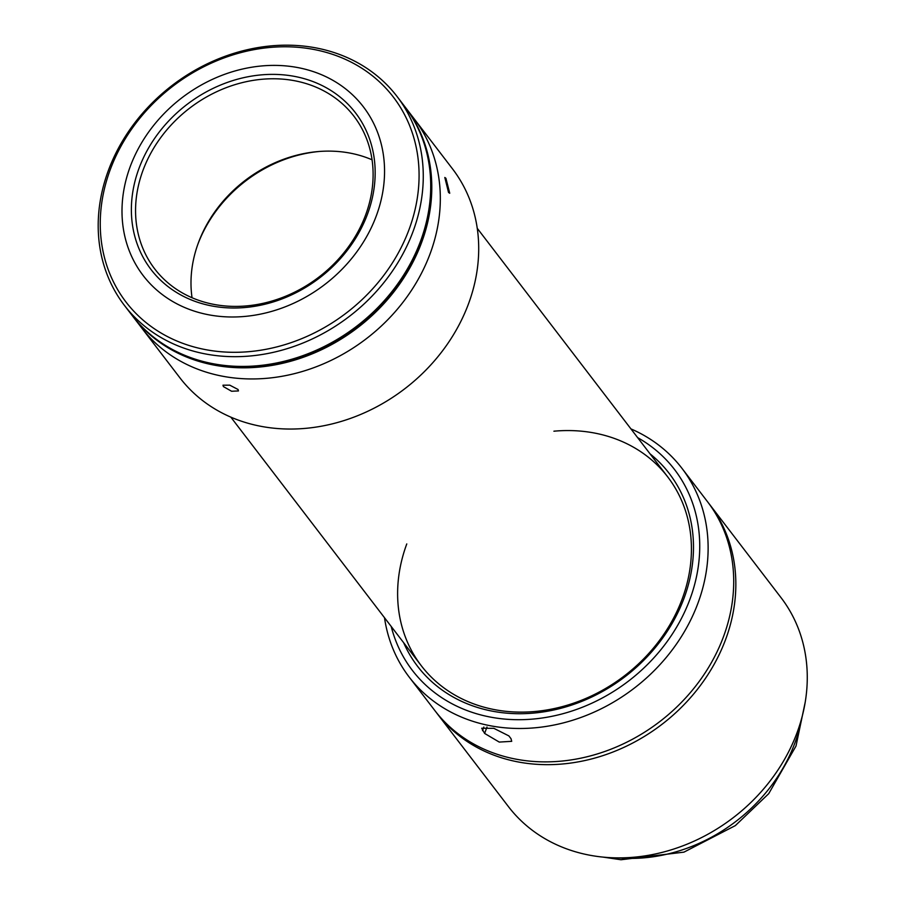 <?xml version="1.0" encoding="UTF-8"?>
<svg xmlns="http://www.w3.org/2000/svg" width="905" height="905" viewBox="0 0 905 905"><rect width="100%" height="100%" fill="white"/><g stroke="black" fill="none" stroke-linecap="round" stroke-linejoin="round"><path stroke-width="1.36" d="M708.558 503.067A171.735 145.547 142.5 0 1 709.633 504.458A171.735 145.547 142.5 0 1 725.708 639.235A171.735 145.547 142.5 0 1 591.214 759.035A171.735 145.547 142.5 0 1 436.979 713.355A171.735 145.547 142.5 0 1 435.927 711.952M709.633 504.458L781.06 597.685A171.735 145.547 142.5 0 1 797.135 732.462A171.735 145.547 142.5 0 1 662.641 852.261A171.735 145.547 142.5 0 1 508.406 806.581L436.979 713.355M484.627 733.435L499.243 742.077L511.71 741.331L511.008 738.684L508.87 735.901L493.859 728.333L481.709 728.231L484.627 733.435L486.992 727.032M384.501 617.696A171.735 145.547 -37.5 0 0 409.264 677.178L434.853 710.572A171.735 145.547 -37.5 0 0 589.087 756.252A171.735 145.547 -37.5 0 0 723.581 636.453A171.735 145.547 -37.5 0 0 707.495 501.675L681.918 468.281A171.735 145.547 -37.5 0 0 630.932 428.891M409.264 677.178A171.735 145.547 -37.5 0 0 563.498 722.857A171.735 145.547 -37.5 0 0 697.993 603.058A171.735 145.547 -37.5 0 0 681.918 468.281M391.198 626.441A165.129 139.958 -37.5 0 0 533.509 719.023A165.129 139.958 -37.5 0 0 689.995 599.11A165.129 139.958 -37.5 0 0 637.629 437.635M403.641 642.686A158.522 134.359 -37.5 0 0 544.686 711.703A158.522 134.359 -37.5 0 0 684.135 597.933A158.522 134.359 -37.5 0 0 650.084 453.88M406.775 543.928A155.219 131.553 -37.5 0 0 493.44 709.418A155.219 131.553 -37.5 0 0 682.268 598.748A155.219 131.553 -37.5 0 0 553.905 431.199M373.403 223.071A138.714 117.56 142.5 0 1 263.808 313.402A138.714 117.56 142.5 0 1 143.16 275.55A138.714 117.56 142.5 0 1 133.148 159.325A138.714 117.56 142.5 0 1 242.732 68.984A138.714 117.56 142.5 0 1 363.38 106.835A138.714 117.56 142.5 0 1 373.403 223.071M141.723 161.599A128.804 109.166 142.5 0 1 302.451 78.192A128.804 109.166 142.5 0 1 364.817 220.786A128.804 109.166 142.5 0 1 204.089 304.193A128.804 109.166 142.5 0 1 141.723 161.599M145.648 163.748A125.501 106.36 142.5 0 1 244.803 82.016A125.501 106.36 142.5 0 1 353.957 116.259A125.501 106.36 142.5 0 1 363.018 221.42A125.501 106.36 142.5 0 1 263.864 303.152A125.501 106.36 142.5 0 1 154.71 268.909A125.501 106.36 142.5 0 1 145.648 163.748M192.041 297.734A125.501 106.36 142.5 0 1 201.08 236.103A125.501 106.36 142.5 0 1 372.068 159.8M405.055 106.926A171.735 145.547 142.5 0 1 405.587 107.616A171.735 145.547 142.5 0 1 417.986 251.522A171.735 145.547 142.5 0 1 282.303 363.369A171.735 145.547 142.5 0 1 132.933 316.512A171.735 145.547 142.5 0 1 132.402 315.811M426.515 262.654A171.735 145.547 142.5 0 1 290.833 374.5A171.735 145.547 142.5 0 1 141.463 327.644L179.846 377.736A171.735 145.547 142.5 0 0 334.081 423.416A171.735 145.547 142.5 0 0 468.575 303.616A171.735 145.547 142.5 0 0 452.489 168.839L414.117 118.747A171.735 145.547 142.5 0 1 426.515 262.654M409.467 240.391A171.735 145.547 142.5 0 1 273.774 352.237A171.735 145.547 142.5 0 1 124.404 305.381A171.735 145.547 142.5 0 1 112.005 161.475A171.735 145.547 142.5 0 1 247.687 49.628A171.735 145.547 142.5 0 1 397.057 96.484A171.735 145.547 142.5 0 1 409.467 240.391M397.057 96.484L404.524 106.224A171.735 145.547 142.5 0 1 416.922 250.131A171.735 145.547 142.5 0 1 281.24 361.977A171.735 145.547 142.5 0 1 131.87 315.121L124.404 305.381M405.542 238.241A168.432 142.752 142.5 0 1 195.356 347.316A168.432 142.752 142.5 0 1 113.792 160.841A168.432 142.752 142.5 0 1 323.979 51.766A168.432 142.752 142.5 0 1 405.542 238.241M425.882 149.416A171.079 144.992 142.5 0 1 417.42 251.375A171.079 144.992 142.5 0 1 168.013 346.988M197.743 244.588A128.804 109.166 142.5 0 1 319.273 151.474M238.049 389.489L238.456 390.937L231.578 391.254L223.399 386.582L222.969 385.202L229.757 385.157L238.049 389.489M405.587 107.616L414.117 118.747A171.735 145.547 142.5 0 1 430.192 253.524A171.735 145.547 142.5 0 1 295.697 373.324A171.735 145.547 142.5 0 1 141.463 327.644L132.933 316.512M445.916 178.285L449.74 193.251L448.541 192.471L444.808 177.482L445.916 178.285M617.742 857.872A158.522 134.359 -37.5 0 0 795.009 742.643A158.522 134.359 -37.5 0 0 802.135 716.59M483.824 727.054L482.501 730.652M805.235 702.076L796.004 746.025L768.73 793.662L735.358 825.598L683.954 852.137L621.011 859.75L602.911 857.08M230.832 417.126L421.3 665.741M477.263 228.32L667.743 476.935"/></g></svg>
